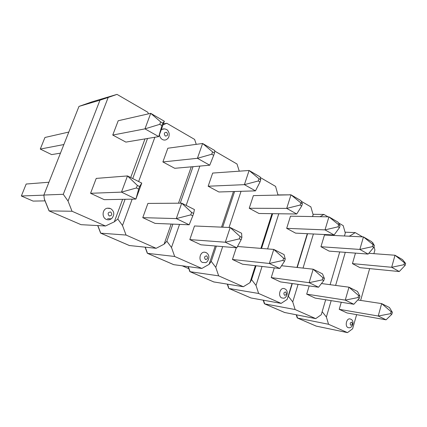 <?xml version="1.0" encoding="UTF-8"?>
<svg xmlns="http://www.w3.org/2000/svg" width="427" height="427" viewBox="0 0 427 427"><rect width="100%" height="100%" fill="white"/><g stroke="black" fill="none" stroke-linecap="round" stroke-linejoin="round"><path stroke-width="0.64" d="M350.039 318.937L350.679 319.156C354.816 320.549 352.921 328.075 348.944 327.781L348.042 327.6C344.6 326.308 346.543 317.912 350.039 318.937L350.466 319.081M345.037 232.176L355.227 232.608L362.571 236.873M372.248 242.483L373.001 242.92L373.257 243.881M328.555 324.274L297.56 318.062L316.258 326.121L347.498 332.622L328.555 324.274L326.383 317.01L322.166 311.683M347.498 332.622L352.617 328.785L356.62 314.64M360.644 300.416L369.643 268.615M373.876 253.665L374.911 250.008L374.004 246.635M355.227 232.608L350.113 235.827L349.991 236.254M345.283 252.346L335.617 285.417M331.165 300.645L326.383 317.01M348.939 236.206L350.113 235.827M316.258 326.121L315.964 325.998M297.085 317.496L297.56 318.062L296.573 314.886M339.225 309.319L347.007 312.948L386.072 319.818L378.221 316.028L339.225 309.319L341.269 302.257M390.614 313.664L391.837 314.267L392.365 312.313L391.143 311.705L390.614 313.664L378.221 316.028L381.647 303.602L357.762 299.978M391.143 311.705L381.647 303.602L389.435 307.515L392.365 312.313M386.072 319.818L391.837 314.267M405.132 265.375L405.65 263.48L404.47 262.797L403.953 264.697L405.132 265.375L399.266 271.545L391.676 267.286L352.435 263.619L355.467 253.12M403.953 264.697L391.676 267.286L395.002 255.239L368.805 253.286M399.266 271.545L359.966 267.66L352.435 263.619M404.47 262.797L395.002 255.239L402.528 259.611L405.65 263.48M284.644 312.489L315.729 318.622L295.116 309.543L264.687 303.88L264.249 303.357M298.078 284.366L292.741 301.91L288.39 296.343L292.303 283.56L287.168 299.412L292.036 283.523M297.235 267.457L307.568 233.708L297.235 267.457M313.018 214.29L323.917 214.439L328.059 216.841M338.397 222.841L343.207 225.632L345.288 233.067L344.429 235.982M323.917 214.439L320.036 216.702M313.407 233.985L303.031 268.092M292.741 301.91L295.116 309.543M315.729 318.622L321.275 314.715L325.673 299.765M330.108 284.686L339.743 251.925M373.796 247.361L368.138 254.081L329.126 251.119L320.944 246.731L324.472 235.005L363.457 236.916L371.666 241.687L374.356 245.392L373.065 244.65L372.504 246.619L373.796 247.361L374.356 245.392M368.138 254.081L359.849 249.432L320.944 246.731M372.504 246.619L359.849 249.432L363.457 236.916L373.065 244.65M306.693 294.139L345.256 300.117L353.844 304.264L315.153 298.089L306.693 294.139L309.164 285.919M358.034 297.555L359.374 298.217L359.95 296.183L358.611 295.516L358.034 297.555L345.256 300.117L348.982 287.19L321.462 283.539M358.611 295.516L348.982 287.19L357.49 291.465L359.95 296.183M353.844 304.264L359.374 298.217M283.896 288.529L284.788 288.812C289.671 291.102 286.32 298.98 283.218 298.137L281.756 297.923C277.78 296.423 279.802 287.579 283.896 288.529L284.227 288.604M262.045 266.459L256.019 285.428L251.578 279.653L256.013 265.765L251.578 279.653L249.928 282.695L255.367 265.69M261.554 248.429L272.656 213.681L261.554 248.429M278.025 194.92L290.136 194.84M301.222 201.272L310.851 206.855L313.124 214.669L312.644 216.569M258.629 293.466L228.984 288.481L250.985 297.971L281.137 303.383L258.629 293.466L256.019 285.428M281.137 303.383L287.168 299.412M296.968 267.43L307.301 233.692M312.543 216.569L313.124 214.669M289.842 194.664L289.495 194.851M278.772 213.767L267.612 248.914M250.985 297.971L250.702 297.849M228.68 287.579L227.543 284.201M271.236 277.593L280.464 281.9L318.553 287.227L309.121 282.679L271.236 277.593L274.283 267.868M322.3 279.882L323.767 280.614L324.397 278.489L322.929 277.758L322.3 279.882L309.121 282.679L313.178 269.207L281.558 265.738M322.929 277.758L313.178 269.207L322.518 273.899L324.397 278.489M318.553 287.227L323.767 280.614M339.476 227.639L334.095 234.983L325.011 229.886L286.672 228.349L290.488 216.179L328.929 216.857L337.933 222.088L340.084 225.589L338.67 224.767L338.061 226.822L339.476 227.639L340.084 225.589M338.061 226.822L325.011 229.886L328.929 216.857L338.67 224.767M334.095 234.983L295.591 233.131L286.672 228.349M182.206 265.807L188.814 268.674M213.799 281.932L243.337 286.725L218.661 275.853L190.079 271.7L189.732 271.284M222.675 246.609L215.779 267.371L211.248 261.372L216.361 246.085L211.248 261.372L209.086 264.366L215.235 245.989M222.675 227.196L234.604 191.504L222.675 227.196M260.214 177.472L275.586 186.396L277.993 195.096M241.041 191.307L229.032 227.468M215.779 267.371L218.661 275.853M243.337 286.725L249.928 282.695M260.902 248.375L271.994 213.671M277.934 195.096L278.084 194.627M301.734 205.942L296.717 214.007L258.986 213.495L249.229 208.264L253.371 195.619L290.99 194.819L300.902 200.578L302.396 203.807L300.838 202.905L300.17 205.045L301.734 205.942L302.396 203.807M296.717 214.007L286.709 208.392L249.229 208.264M300.17 205.045L286.709 208.392L290.99 194.819L300.838 202.905M232.443 259.493L269.33 263.475L279.733 268.492L242.557 264.212L232.443 259.493L236.291 247.745M282.925 260.417L284.547 261.217L285.236 259.008L283.613 258.196L282.925 260.417L269.33 263.475L273.771 249.411L237.524 246.491M283.613 258.196L273.771 249.411L284.067 254.583L285.236 259.008M279.733 268.492L284.547 261.217M204.634 252.192L206.118 252.576C211.904 255.986 207.052 263.347 205.254 262.584L202.574 262.482C198.043 260.753 199.879 251.626 204.634 252.192L205.398 252.32M179.537 224.394L171.489 247.489L166.872 241.26L172.882 224.122L166.872 241.26L164.101 244.175L171.174 224.052M180.226 203.183L193.025 166.685L180.226 203.183M214.738 151.089L237.001 164.005L239.275 171.184M174.686 256.478L147.512 253.344L173.784 264.676L201.859 268.45L174.686 256.478L171.489 247.489M201.859 268.45L209.086 264.366M221.544 227.143L233.457 191.536M199.857 166.082L186.156 205.403M147.278 252.704L145.265 247.206M189.818 239.606L200.952 244.799L236.83 247.788L225.301 242.226L189.818 239.606L194.498 225.979L230.18 227.516L241.591 233.249L241.89 237.433L240.086 236.537L239.328 238.858L241.132 239.75L241.89 237.433M239.328 238.858L225.301 242.226L230.18 227.516L240.086 236.537M236.83 247.788L241.132 239.75M260.022 181.971L255.474 190.869L244.404 184.656L208.152 186.231L212.673 173.068L249.101 170.485L260.064 176.853L260.753 179.74L259.024 178.742L258.292 180.973L260.022 181.971L260.753 179.74M258.292 180.973L244.404 184.656L249.101 170.485L259.024 178.742M255.474 190.869L218.875 191.979L208.152 186.231M161.214 129.856L161.849 129.402C163.408 128.671 164.939 128.708 166.45 129.525C167.512 129.808 168.425 131.174 169.183 133.614C169.209 136.202 168.729 137.825 167.742 138.487C166.22 140.163 164.432 140.504 162.383 139.506C160.696 138.471 159.719 136.864 159.452 134.686M129.392 245.53L156.138 248.306L126.066 235.053L100.756 233.174L100.516 232.88M107.556 218.677L111.335 218.805M132.167 199.153L122.501 225.504L117.809 219.019L125.09 199.286L117.809 219.019L114.313 221.826L122.634 199.334M132.738 178.571L147.534 138.481L132.738 178.571M163.376 123.947L166.813 123.275L194.611 139.41L196.249 144.353M161.849 129.402L164.432 128.895M166.813 123.275L163.082 124.748M154.873 137.248L138.631 181.528M122.501 225.504L126.066 235.053M156.138 248.306L164.101 244.175M178.497 203.193L191.264 166.84M213.692 155.343L209.742 165.212L174.718 168.297L162.884 161.95L167.838 148.228L202.617 143.483L214.802 150.56L214.498 153.005L212.571 151.895L211.76 154.232L213.692 155.343L214.498 153.005M209.742 165.212L197.423 158.3L162.884 161.95M211.76 154.232L197.423 158.3L202.617 143.483L212.571 151.895M142.767 217.653L176.314 218.587L189.172 224.789L155.076 223.396L142.767 217.653L147.902 203.423L181.71 203.172L194.429 209.556L193.639 213.425L191.632 212.427L190.789 214.861L192.801 215.854L193.639 213.425M190.789 214.861L176.314 218.587L181.71 203.172L191.632 212.427M189.172 224.789L192.801 215.854M107.172 208.205L110.55 208.557C114.239 211.109 114.756 214.285 112.104 218.101C110.417 219.798 108.495 220.231 106.334 219.398C101.594 217.573 102.229 209.15 107.172 208.205L109.542 208.216M43.869 195.032L63.276 194.301L99.966 100.19L78.974 106.408L43.869 195.032L44.312 198.897L49.142 210.917L81.055 224.677L105.485 225.99L72.03 211.248L49.057 210.901L80.826 224.581M78.974 106.408L91.928 101.861L117.009 94.378L147.822 112.258L148.377 113.87M105.485 225.99L114.313 221.826M130.694 177.541L144.983 138.908M117.009 94.378L108.18 97.447L68.037 201.058L72.03 211.248M68.037 201.058L63.276 194.301M99.966 100.19L108.18 97.447M44.621 199.868L44.312 198.897M48.966 210.687L44.365 199.233M138.679 189.097L139.613 186.546L137.355 185.419L136.416 187.976L138.679 189.097L135.909 199.083L121.487 192.123L90.561 193.292L96.23 178.406L127.492 175.935L141.753 183.098L135.909 199.083L104.247 199.676L90.561 193.292M136.416 187.976L121.487 192.123L127.492 175.935L137.355 185.419M141.753 183.098L139.613 186.546M161.918 125.586L162.815 123.136L160.653 121.887L159.757 124.342L161.918 125.586L158.748 136.603L144.961 128.869L112.749 135.06L118.21 120.734L150.726 113.336L164.358 121.257L158.748 136.603L125.885 142.106L112.749 135.06M159.757 124.342L144.961 128.869L150.726 113.336L160.653 121.887M164.358 121.257L162.815 123.136M43.885 195.144L21.35 195.993L26.175 184.032L48.94 182.238M21.35 195.993L33.114 201.096L45.027 200.877M63.869 144.54L40.271 149.071L44.952 137.478L68.816 132.05M40.271 149.071L51.656 154.606L60.463 153.133M351.693 322.161C350.076 322.598 349.782 323.634 350.807 325.278C352.419 324.835 352.713 323.799 351.693 322.161M263.496 300.218L264.687 303.88L284.932 312.612M285.626 291.956C283.715 292.367 283.373 293.482 284.596 295.319C286.501 294.908 286.843 293.787 285.626 291.956M188.291 266.624L190.079 271.7L214.071 282.05M206.684 255.869C204.389 256.227 203.983 257.438 205.462 259.515C207.752 259.152 208.157 257.94 206.684 255.869M165.292 136.016C167.8 135.957 168.249 134.735 166.631 132.333C164.112 132.386 163.669 133.608 165.292 136.016M97.842 225.579L100.756 233.174L129.637 245.632M110.7 211.989C107.892 212.262 107.396 213.591 109.216 215.971C112.023 215.694 112.514 214.365 110.7 211.989M297.438 318.019L316.124 326.079M296.253 314.822L297.192 317.827M263.213 300.165L264.356 303.688M264.564 303.843L284.798 312.575M228.867 288.449L250.857 297.934M227.292 284.163L228.701 288.332M188.083 266.597L189.839 271.588M189.962 271.673L213.948 282.012M147.406 253.318L173.666 264.644M145.095 247.19L147.326 253.27M97.714 225.573L100.617 233.131M100.655 233.153L129.525 245.605"/></g></svg>
